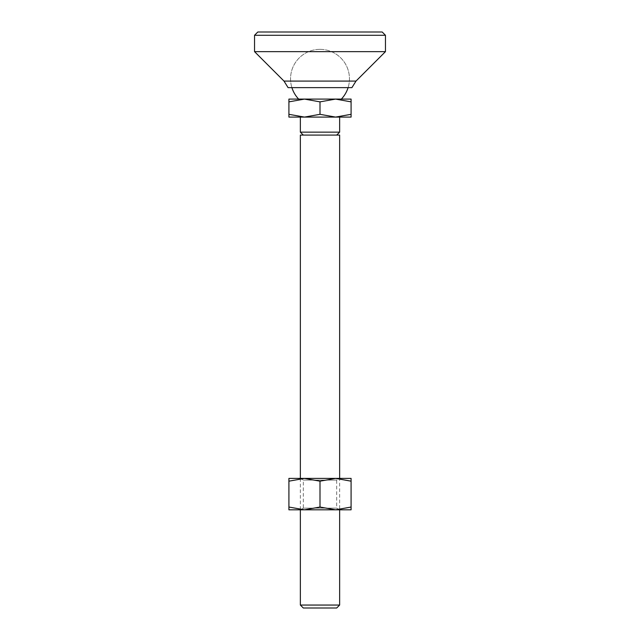 <?xml version="1.0" encoding="UTF-8"?>
<svg xmlns="http://www.w3.org/2000/svg" width="640" height="640" viewBox="0 0 640 640"><rect width="100%" height="100%" fill="white"/><g stroke="black" fill="none" stroke-linecap="round" stroke-linejoin="round"><path stroke-width="0.48" stroke-dasharray="3.2 2.4" d="M300.36 605.056L339.64 605.056M303.312 608L336.688 608M339.64 117.088L300.36 117.088L339.64 117.088M339.64 132.144L300.36 132.144M320 49.344A29.456 29.456 0 0 0 291.904 87.64L348.096 87.64A29.456 29.456 0 0 0 320 49.344A29.456 29.456 0 0 0 291.904 87.64L348.096 87.64A29.456 29.456 0 0 0 320 49.344M298.648 99.088L341.352 99.088M300.36 478.4L300.36 509.816L303.312 508.12L336.688 508.12L339.64 509.816L339.64 478.4L300.36 478.4L339.64 478.4L336.688 480.104L303.312 480.104L336.688 480.104L336.688 508.12L303.312 508.12L303.312 480.104L300.36 478.4M300.36 135.088L339.64 135.088M328.344 135.088L303.312 135.088L328.344 135.088M288.912 99.088L288.912 101.864L304.456 99.088L288.912 99.088M304.456 99.088L320 101.864L335.544 99.088L304.456 99.088L335.544 99.088L351.088 101.864L351.088 99.088L335.544 99.088M288.912 114.312L288.912 117.088L304.456 117.088L288.912 114.312L288.912 101.864M351.088 117.088L351.088 114.312L335.544 117.088L351.088 117.088M335.544 117.088L320 114.312L304.456 117.088L335.544 117.088M351.088 114.312L351.088 101.864M320 114.312L320 101.864M351.912 87.64L288.088 87.64M356 81.088L284 81.088M385.456 51.64L254.544 51.64M385.456 35.272L254.544 35.272M382.184 32L257.816 32M339.64 509.816L300.36 509.816L339.64 509.816M288.912 507.04L288.912 509.816L304.456 509.816L288.912 507.04L288.912 481.176L304.456 478.4L320 481.176L335.544 478.4L288.912 478.4L288.912 481.176M351.088 509.816L351.088 507.04L335.544 509.816L351.088 509.816M335.544 509.816L320 507.04L304.456 509.816L335.544 509.816M351.088 481.176L351.088 478.4L335.544 478.4L351.088 481.176L351.088 507.04M320 507.04L320 481.176"/><path stroke-width="0.96" d="M300.36 509.816L300.36 605.056L303.312 608L336.688 608L339.64 605.056L339.64 509.816M300.36 117.088L300.36 132.144L339.64 132.144L339.64 117.088M291.904 87.64A29.456 29.456 0 0 0 298.648 99.088L351.088 99.088L351.088 101.864L335.544 99.088L320 101.864L304.456 99.088L288.912 101.864L288.912 99.088L304.456 99.088M335.544 99.088L341.352 99.088A29.456 29.456 0 0 0 348.096 87.64M339.64 478.4L339.64 135.088L300.36 135.088L300.36 478.4M288.912 114.312L304.456 117.088L288.912 117.088L288.912 101.864M304.456 117.088L320 114.312L335.544 117.088L304.456 117.088M335.544 117.088L351.088 114.312L351.088 117.088L335.544 117.088M339.64 605.056L300.36 605.056M351.088 114.312L351.088 101.864M320 114.312L320 101.864M254.544 35.272L257.816 32L382.184 32L385.456 35.272L385.456 51.64L356 81.088L351.912 87.64L288.088 87.64L284 81.088L254.544 51.64L254.544 35.272L385.456 35.272M254.544 51.64L385.456 51.64M284 81.088L356 81.088M288.912 507.04L304.456 509.816L288.912 509.816L288.912 478.4L351.088 478.4L351.088 481.176L335.544 478.4L320 481.176L304.456 478.4L288.912 481.176M304.456 509.816L320 507.04L335.544 509.816L304.456 509.816M335.544 509.816L351.088 507.04L351.088 509.816L335.544 509.816M351.088 507.04L351.088 481.176M320 507.04L320 481.176M303.312 135.088L300.36 132.144M336.688 135.088L339.64 132.144"/></g></svg>
